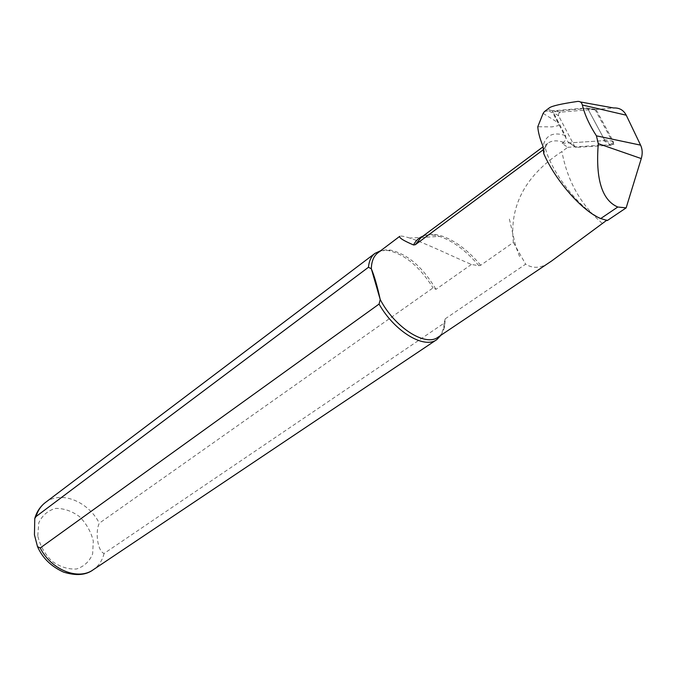 <?xml version="1.0" encoding="UTF-8"?>
<svg xmlns="http://www.w3.org/2000/svg" width="676" height="676" viewBox="0 0 676 676"><rect width="100%" height="100%" fill="white"/><g stroke="black" fill="none" stroke-linecap="round" stroke-linejoin="round"><path stroke-width="0.51" stroke-dasharray="3.38 2.54" d="M478.87 265.685C465.882 250.509 452.768 240.749 439.518 236.414L409.825 238.07C425.162 243.014 451.619 255.984 471.383 264.46L478.87 265.685L480.67 265.279L513.354 242.456C509.307 205.648 525.497 175.346 561.925 151.542L567.713 147.309L562.119 143.354L563.581 142.273C565.778 140.312 566.387 138.073 565.423 135.555L553.923 113.602L555.486 111.194L587.63 108.43L595.074 109.563L613.715 107.983M544.611 111.481L550.754 110.365C548.65 109.664 548.135 108.87 549.208 107.966M543.884 149.303L545.11 147.182L544.053 151.247M553.923 113.602L558.486 122.947L558.663 124.908L557.708 125.778L551.886 126.894L537.783 126.742M607.352 220.52L607.124 220.013C588.509 218.923 551.996 176.326 545.11 147.182M607.124 220.013L606.558 220.393M409.825 238.07C403.902 236.228 400.547 235.654 399.744 236.363M471.383 264.46L435.961 289.353L433.071 287.866L99.304 523.199C94.893 532.282 97.8 551.379 104.087 553.458L444.115 323.153L445.214 318.827L444.808 325.545C443.895 330.75 441.698 334.586 438.217 337.062M378.061 252.689C381.425 250.297 385.599 249.452 390.593 250.154C407.704 254.134 422.821 267.206 435.961 289.353M445.214 318.827L525.649 264.164C533.541 269.158 542.051 268.195 551.193 261.266M513.354 242.456L525.649 264.164M380.698 250.703L388.176 250.509C404.73 254.201 419.695 266.657 433.071 287.866M444.115 323.153L443.684 327.708L440.963 335.212M602.223 223.308C580.785 204.87 567.358 180.948 561.925 151.542M567.713 147.309L613.96 144.453L595.074 109.563M613.96 144.453L604.944 140.591L587.63 108.43M562.119 143.354L604.944 140.591M596.35 110.112L613.301 141.402C613.833 143.38 613.132 144.664 611.188 145.247L576.028 147.393L574.727 146.515L558.655 115.892C558.156 114.117 558.765 112.875 560.472 112.174L594.779 109.259L596.35 110.112L587.841 108.819L604.42 139.611L603.854 140.659L569.589 142.873L576.265 147.393M574.727 146.515L568.043 141.985L552.284 111.861L552.774 110.847L586.261 107.966L594.779 109.259M568.043 141.985L569.589 142.873M587.841 108.819L586.261 107.966M550.754 110.365L555.613 111.177M577.498 101.442L580.38 101.958M565.423 135.555C553.12 131.575 545.65 135.158 543.022 146.295M563.581 142.273C556.889 140.093 551.599 140.456 547.712 143.354L543.774 148.754M480.67 265.279C460.576 240.825 434.051 227.778 421.089 237.504M548.954 110.847L553.745 113.872M543.132 113.382L558.486 122.947M45.605 502.352C60.941 490.337 88.336 501.465 99.304 523.199M37.772 535.84L38.802 522.759C42.343 515.281 47.945 510.498 55.609 508.42C63.865 508.284 71.859 511.048 79.591 516.692C86.435 523.706 91.007 531.818 93.288 541.028L92.637 553.872C89.477 561.452 84.12 566.496 76.549 568.989C68.2 569.488 59.97 566.868 51.866 561.131C44.684 553.855 39.985 545.422 37.772 535.84M104.087 553.458C102.363 560.438 98.789 565.837 93.373 569.657M421.072 237.521L424.055 235.916C428.263 234.335 433.417 234.504 439.518 236.414C433.122 234.496 427.545 234.437 422.804 236.228M558.655 115.892L552.284 111.861M611.188 145.247L603.854 140.659M613.301 141.402L604.42 139.611M560.641 112.148L552.816 110.847M544.442 148.517L547.712 143.354L543.191 146.717M550.83 110.391L555.486 111.194M390.593 250.154L388.176 250.509M444.808 325.545L443.684 327.708M519.582 256.534L515.737 246.334L509.045 217.63M552.774 110.847L560.472 112.174M569.336 142.864L576.02 147.393"/><path stroke-width="1.01" d="M549.208 107.966L549.402 107.814C552.106 105.912 561.469 103.783 577.498 101.442C580.033 101.172 581.656 102.363 582.357 105.017C584.689 114.633 589.379 124.908 596.426 135.842L598.285 143.65C595.455 179.089 601.953 200.214 617.771 207.017L626.145 207.878L641.27 158.581C642.69 153.697 642.47 149.219 640.595 145.137L626.246 115.199C623.559 110.104 619.385 107.695 613.715 107.983L580.38 101.958M549.402 107.814L544.4 111.641L543.132 113.382L537.783 126.742C538.155 132.243 539.904 138.766 543.022 146.295L543.766 153.672L544.053 151.247M440.963 335.212L436.882 339.555C424.486 349.416 394.691 331.73 379.067 304.073L40.23 547.957L37.526 546.656L34.442 534.86L34.772 518.56L36.014 516.565L368.462 267.265L371.327 268.769C371.513 261.468 373.642 256.196 377.732 252.942L399.727 236.338C398.967 237.834 403.572 240.698 413.56 244.974L415.326 244.712L543.884 149.303M626.145 207.878L607.352 220.52L600.71 218.559C582.374 211.174 555.545 180.796 543.766 153.672M606.558 220.393L551.827 260.843L438.217 337.062C425.703 347.151 394.919 327.826 380.216 299.51L379.067 304.073M371.327 268.769C374.284 275.766 377.25 286.016 380.216 299.51L371.327 268.769M551.193 261.266L551.827 260.843M368.462 267.265C369.054 260.961 371.209 256.339 374.935 253.399L380.698 250.703M543.774 148.754L543.419 149.709M421.089 237.504L415.326 244.712M596.426 135.842L640.595 145.137M582.357 105.017L626.246 115.199M598.285 143.65L641.27 158.581M36.014 516.565C37.763 510.71 40.822 506.07 45.199 502.657L45.605 502.352M436.544 339.783L93.373 569.657C78.534 580.752 51.199 570.045 40.23 547.957M422.804 236.228C418.765 237.817 415.689 240.732 413.56 244.974M617.771 207.017L600.71 218.559M543.191 146.717L421.072 237.521M374.935 253.399L45.199 502.657C40.121 506.645 36.639 511.943 34.763 518.56M93.373 569.657C86.089 575.192 76.143 576.003 63.527 572.09C51.122 566.437 42.453 557.953 37.526 546.656"/></g></svg>
